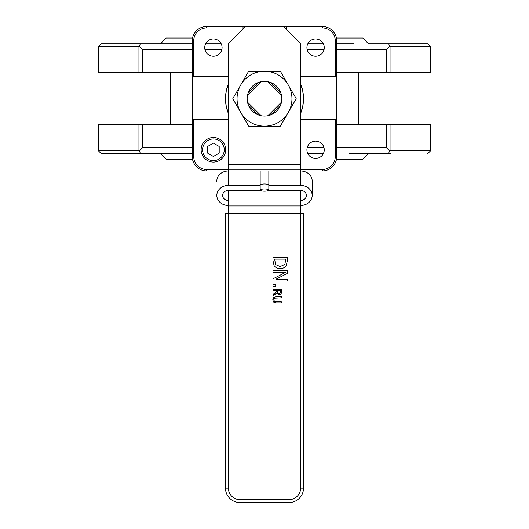 <?xml version="1.0" encoding="UTF-8"?>
<svg xmlns="http://www.w3.org/2000/svg" width="529" height="529" viewBox="0 0 529 529"><rect width="100%" height="100%" fill="white"/><g stroke="black" fill="none" stroke-linecap="round" stroke-linejoin="round"><path stroke-width="0.79" d="M280.641 105.033L281.494 102.137L267.938 115.692L270.841 114.833L280.641 105.033M261.062 115.692L247.506 102.137L248.359 105.033L258.159 114.833L261.062 115.692A17.338 17.338 0 0 0 267.938 115.692M270.841 82.557L267.938 81.704L281.494 95.253L280.641 92.357L270.841 82.557M281.494 102.137A17.338 17.338 0 0 0 281.494 95.253M248.359 92.357L247.506 95.253L261.062 81.704L258.159 82.557L248.359 92.357M267.938 81.704A17.338 17.338 0 0 0 261.062 81.704M247.506 95.253A17.338 17.338 0 0 0 247.506 102.137M300.624 76.361L336.748 76.361L336.748 40.898A14.448 14.448 0 0 0 322.3 26.45L286.368 26.45L286.368 29.538M286.368 26.45L283.286 26.45L300.624 43.788L300.624 169.273L228.376 169.273L228.376 43.788L245.714 26.45L206.7 26.45A14.448 14.448 0 0 0 192.252 40.898L192.252 76.361L228.376 76.361M300.624 170.94L322.3 170.94A14.448 14.448 0 0 0 336.748 156.491L336.748 76.361M336.748 119.706L300.624 119.706M306.919 149.78A8.669 8.669 0 0 1 319.919 142.275A8.669 8.669 0 0 1 319.919 157.292A8.669 8.669 0 0 1 306.919 149.78M228.376 119.706L192.252 119.706L192.252 156.491A14.448 14.448 0 0 0 206.7 170.94L228.376 170.94M243.023 29.141L243.023 26.45M192.252 76.361L192.252 119.706M192.252 40.898A14.448 14.448 0 0 1 206.7 26.45L206.7 27.898L243.023 27.898L206.7 27.898A13.007 13.007 0 0 0 193.7 40.898L192.252 40.898M228.376 169.498L206.7 169.498L206.7 170.94A14.448 14.448 0 0 1 192.252 156.491L193.7 156.491L193.7 119.706M306.919 47.61A8.669 8.669 0 0 1 319.919 40.105A8.669 8.669 0 0 1 319.919 55.115A8.669 8.669 0 0 1 306.919 47.61M204.743 47.61A8.669 8.669 0 0 1 217.75 40.105A8.669 8.669 0 0 1 217.75 55.115A8.669 8.669 0 0 1 204.743 47.61M228.376 113.431A39.014 39.014 0 0 1 228.376 83.959L226.227 91.12L225.486 98.698L226.227 106.269L228.376 113.431M300.624 83.959A39.014 39.014 0 0 1 300.624 113.431L302.773 106.269L303.514 98.698L302.773 91.12L300.624 83.959M192.252 147.822L142.433 147.822L139.306 150.95C140.476 152.722 140.258 153.608 138.658 153.602L179.933 153.602M307.805 153.602L323.364 153.602L307.805 153.602M349.067 153.602L390.342 153.602C388.742 153.608 388.524 152.722 389.694 150.95L386.567 147.822L336.748 147.822M142.433 147.822L142.433 124.705L192.252 124.705M336.748 124.705L386.567 124.705L386.567 147.822M389.694 150.95L390.964 150.712L390.964 124.705L386.567 124.705M390.342 153.602L353.623 153.602M386.567 72.685L430.666 72.685L430.666 46.678L389.694 46.44L386.567 49.567L386.567 72.685L336.748 72.685M98.334 72.685L142.433 72.685L142.433 49.567L139.306 46.44L98.334 46.678L98.334 72.685M192.252 72.685L142.433 72.685M390.964 124.705L430.666 124.705L430.666 150.712L390.964 150.712M138.036 150.712L98.334 150.712L98.334 124.705L138.036 124.705L138.036 150.712L139.306 150.95M142.433 124.705L138.036 124.705M389.694 46.44C388.524 44.667 388.742 43.781 390.342 43.788L368.687 43.788M323.364 43.788L307.805 43.788L323.364 43.788M221.195 43.788L205.636 43.788L221.195 43.788M192.252 43.788L138.658 43.788C140.258 43.781 140.476 44.667 139.306 46.44M390.342 43.788L427.776 43.788L430.666 46.678M98.334 46.678L101.224 43.788L138.658 43.788M353.623 43.788L336.748 43.788M160.466 43.788L166.245 38.009L192.549 38.009M336.451 38.009L362.755 38.009L368.534 43.788M98.334 150.712L101.224 153.602L138.658 153.602M175.377 153.602L192.252 153.602L160.466 153.602L166.245 159.381L192.549 159.381M358.417 72.685L358.417 124.705M336.451 159.381L362.755 159.381L368.534 153.602M275.715 286.612L272.951 286.612L272.951 284.291L275.715 284.291L275.715 286.612M284.873 264.374L285.739 259.091L274.611 259.091L275.576 264.546L280.185 266.563L284.873 264.374M286.255 265.637C285.012 267.542 282.982 268.52 280.165 268.567C277.421 268.481 275.404 267.495 274.108 265.618L272.951 260.499L272.951 257.173L287.399 257.173L287.399 260.46L286.255 265.637M287.399 280.992L272.951 280.992L272.951 278.836L285.409 272.442L272.951 272.442L272.951 270.65L287.399 270.65L287.399 273.381L275.959 279.2L287.399 279.2L287.399 280.992M280.33 293.026L280.621 290.5L277.361 290.5L277.811 293.079L279.173 293.569L280.33 293.026M276.727 292.973L272.951 296.061L272.951 294.56L276.402 291.823L276.402 290.5L272.951 290.5L272.951 289.35L281.62 289.35L281.163 293.787L279.266 294.772L276.727 292.973M273.572 302.085L272.766 299.778L273.572 297.47L276.211 296.643L281.62 296.643L281.62 297.794L274.458 298.164L273.751 299.778L274.458 301.391L281.62 301.761L281.62 302.919L276.211 302.919L273.572 302.085M228.376 169.273L228.376 170.986L260.162 170.986L260.162 190.44L228.376 190.44L228.376 213.564L300.624 213.564L300.624 488.102A11.559 11.559 0 0 1 289.065 499.66L239.935 499.66A11.559 11.559 0 0 1 228.376 488.102L228.376 213.564L225.486 213.564L225.486 488.102A14.448 14.448 0 0 0 239.935 502.55A14.448 14.448 0 0 1 225.486 488.102L228.376 488.102M289.065 499.66L289.065 502.55L239.935 502.55L289.065 502.55A14.448 14.448 0 0 0 303.514 488.102L303.514 213.564L300.624 213.564L300.624 190.44A5.779 5.006 -0 0 1 306.403 195.446A5.779 5.006 -0 0 1 300.624 200.451M268.838 189.693A7.227 3.61 0 0 0 260.162 189.693M268.917 190.44A7.227 3.61 180 0 1 260.083 190.44M260.162 184.687A7.227 3.61 180 0 1 268.838 184.687M300.624 169.273L300.624 170.986A11.559 10.011 -0 0 1 312.183 180.991L312.183 195.446A11.559 10.011 180 0 0 300.624 185.434L268.838 185.434L268.838 170.986L300.624 170.986L300.624 185.434M245.714 26.45L283.286 26.45M228.376 190.44A5.779 5.006 180 0 0 222.597 195.446A5.779 5.006 180 0 0 228.376 200.451M268.838 185.434L268.838 190.44L300.624 190.44M216.817 181.771L216.817 180.991A11.559 10.011 -0 0 1 228.376 170.986L228.376 185.434A11.559 10.011 180 0 0 216.817 195.446A11.559 10.011 180 0 0 228.376 205.457M260.162 185.434L228.376 185.434M300.624 205.457A11.559 10.011 180 0 0 312.183 195.446L312.183 195.446M213.412 162.066A12.279 12.279 0 0 0 225.698 149.78A12.279 12.279 0 0 0 213.412 137.5A12.279 12.279 0 0 0 201.132 149.78A12.279 12.279 0 0 0 213.412 162.066M219.191 146.447L219.191 153.119L213.412 156.458L207.632 153.119L207.632 146.447L213.412 143.108L219.191 146.447M264.5 116.036A17.338 17.338 0 0 0 279.517 90.029A17.338 17.338 0 0 0 249.483 90.029A17.338 17.338 0 0 0 264.5 116.036M240.721 84.971A27.455 27.455 0 0 0 264.5 126.147A27.455 27.455 0 0 0 288.279 84.971A27.455 27.455 0 0 0 240.721 84.971L248.65 71.243L280.35 71.243L296.2 98.698L280.35 126.147L248.65 126.147L232.8 98.698L240.721 84.971M336.748 40.898L335.3 40.898L335.3 76.361L335.3 40.898A13.007 13.007 0 0 0 322.3 27.898L322.3 26.45M286.368 27.898L322.3 27.898M322.3 170.94L322.3 169.498L300.624 169.498M336.748 156.491L335.3 156.491A13.007 13.007 0 0 1 322.3 169.498M335.3 119.706L335.3 156.491M206.7 169.498A13.007 13.007 0 0 1 193.7 156.491M193.7 76.361L193.7 40.898M324.032 147.822L307.137 147.822M390.964 72.685L390.964 46.678M138.036 46.678L138.036 72.685M142.433 49.567L192.252 49.567M204.968 49.567L221.863 49.567M307.137 49.567L324.032 49.567M336.748 49.567L386.567 49.567M300.624 488.102L303.514 488.102M239.935 499.66L239.935 502.55M228.376 205.946L300.624 205.946M228.376 164.268L300.624 164.268M213.412 160.618A10.838 10.838 0 0 1 204.029 144.364A10.838 10.838 0 0 1 222.802 144.364A10.838 10.838 0 0 1 213.412 160.618M427.776 153.602L430.666 150.712M170.583 124.705L170.583 72.685"/></g></svg>
